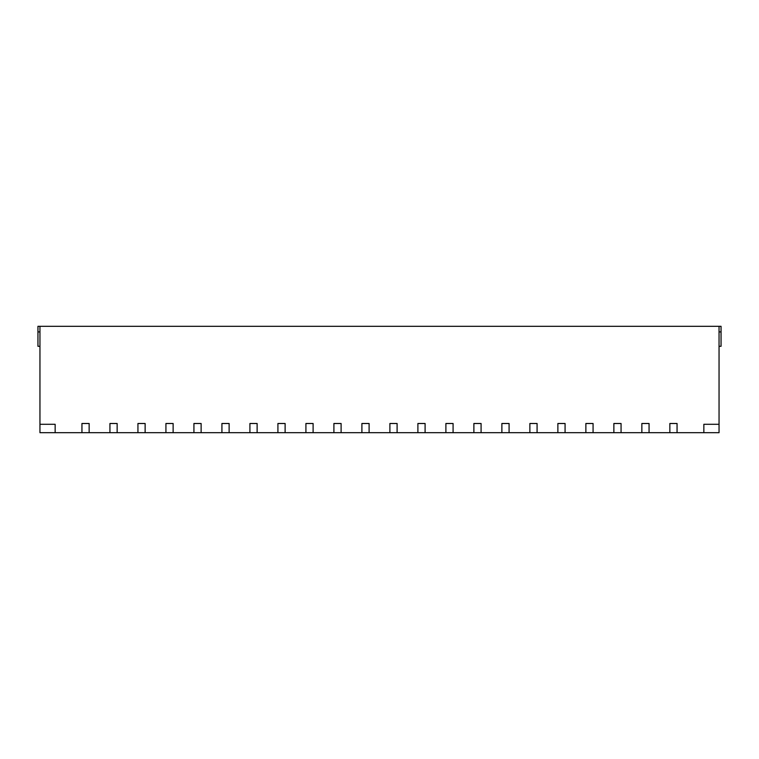 <?xml version="1.0" encoding="UTF-8"?>
<svg xmlns="http://www.w3.org/2000/svg" width="759" height="759" viewBox="0 0 759 759"><rect width="100%" height="100%" fill="white"/><g stroke="black" fill="none" stroke-linecap="round" stroke-linejoin="round"><path stroke-width="1.14" d="M81.944 432.696L89.145 432.696L89.145 423.494L81.944 423.494L81.944 432.696L55.151 432.696L55.151 424.29L39.952 424.29L39.952 326.304L721.05 326.304L721.05 331.911L719.048 331.911M39.952 326.304L37.95 326.304L37.95 331.911L39.952 331.911M89.145 432.696L109.941 432.696L109.941 423.494L117.142 423.494L117.142 432.696L137.939 432.696L137.939 423.494L145.13 423.494L145.13 432.696L165.927 432.696L165.927 423.494L173.128 423.494L173.128 432.696L193.924 432.696L193.924 423.494L201.126 423.494L201.126 432.696L221.922 432.696L221.922 423.494L229.123 423.494L229.123 432.696L249.92 432.696L249.92 423.494L257.121 423.494L257.121 432.696L277.917 432.696L277.917 423.494L285.118 423.494L285.118 432.696L305.915 432.696L305.915 423.494L313.106 423.494L313.106 432.696L333.903 432.696L333.903 423.494L341.104 423.494L341.104 432.696L361.901 432.696L361.901 423.494L369.102 423.494L369.102 432.696L389.898 432.696L389.898 423.494L397.099 423.494L397.099 432.696L417.896 432.696L417.896 423.494L425.097 423.494L425.097 432.696L445.894 432.696L445.894 423.494L453.085 423.494L453.085 432.696L473.882 432.696L473.882 423.494L481.083 423.494L481.083 432.696L501.879 432.696L501.879 423.494L509.08 423.494L509.08 432.696L529.877 432.696L529.877 423.494L537.078 423.494L537.078 432.696L557.874 432.696L557.874 423.494L565.076 423.494L565.076 432.696L585.872 432.696L585.872 423.494L593.073 423.494L593.073 432.696L613.87 432.696L613.87 423.494L621.061 423.494L621.061 432.696L641.858 432.696L641.858 423.494L649.059 423.494L649.059 432.696L669.855 432.696L669.855 423.494L677.056 423.494L677.056 432.696L703.849 432.696L703.849 424.29L719.048 424.29L719.048 326.304M55.151 432.696L39.952 432.696L39.952 424.29M109.941 432.696L117.142 432.696M137.939 432.696L145.13 432.696M165.927 432.696L173.128 432.696M193.924 432.696L201.126 432.696M221.922 432.696L229.123 432.696M249.92 432.696L257.121 432.696M277.917 432.696L285.118 432.696M305.915 432.696L313.106 432.696M333.903 432.696L341.104 432.696M361.901 432.696L369.102 432.696M389.898 432.696L397.099 432.696M417.896 432.696L425.097 432.696M445.894 432.696L453.085 432.696M473.882 432.696L481.083 432.696M501.879 432.696L509.08 432.696M529.877 432.696L537.078 432.696M557.874 432.696L565.076 432.696M585.872 432.696L593.073 432.696M613.87 432.696L621.061 432.696M641.858 432.696L649.059 432.696M669.855 432.696L677.056 432.696M703.849 432.696L719.048 432.696L719.048 424.29M39.952 346.303L37.95 346.303L37.95 331.911M719.048 346.303L721.05 346.303L721.05 331.911"/></g></svg>
